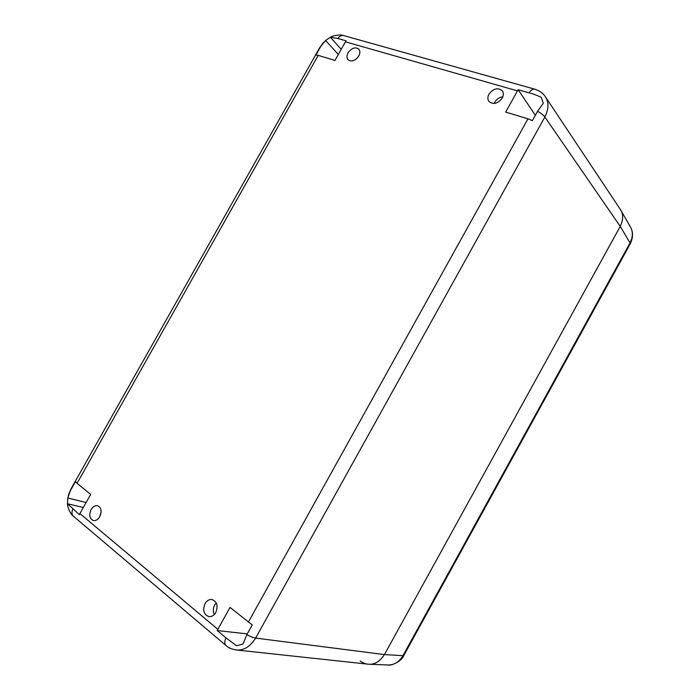 <?xml version="1.0" encoding="UTF-8"?>
<svg xmlns="http://www.w3.org/2000/svg" width="700" height="700" viewBox="0 0 700 700"><rect width="100%" height="100%" fill="white"/><g stroke="black" fill="none" stroke-linecap="round" stroke-linejoin="round"><path stroke-width="1.05" d="M545.317 96.688L620.191 209.204C623.438 213.675 623.455 219.406 620.244 226.406L544.863 117.023C548.817 108.999 548.975 102.226 545.317 96.688L545.317 96.688C543.2 93.415 539.796 90.939 535.106 89.276C533.164 88.62 531.134 89.81 529.008 92.837L518.157 89.749L535.343 115.29M248.299 622.221L527.984 118.834L505.671 112.087L517.475 90.869L345.45 41.816L334.967 60.436L318.211 55.37L77.053 483.324L90.694 494.392L79.905 513.564L217.84 629.335L230.046 607.416L252.254 624.942L246.899 634.585L242.944 644.087L236.574 645.733L225.934 637.875C224.341 641.532 224.411 644.131 226.152 645.68C228.322 647.745 231.648 649.163 236.127 649.95L367.841 664.151C374.124 665.017 379.645 661.832 384.422 654.587L620.244 226.406L630.035 242.891C632.949 236.994 633.106 231.735 630.499 227.106L630.499 227.098C633.264 231.954 633.185 237.519 630.271 243.801L630.035 242.891L402.946 655.681L403.865 655.366M236.127 649.95C243.731 650.65 250.224 646.695 255.623 638.076L544.863 117.023C543.559 115.133 541.117 113.234 537.548 111.309L543.288 103.32L541.258 97.344C536.62 95.165 532.543 93.66 529.008 92.837M217.84 629.335L217.227 630.551L225.934 637.875M217.227 630.551L247.275 633.903M488.968 94.159C487.532 96.906 487.506 99.312 488.871 101.377C493.255 104.921 497.718 103.819 502.25 98.061C503.659 95.358 503.711 92.986 502.407 90.939C498.015 87.29 493.526 88.366 488.968 94.159M91.105 509.539C88.786 515.025 89.539 518.691 93.354 520.538C95.83 520.905 97.965 519.619 99.767 516.696C102.06 511.236 101.334 507.579 97.58 505.724C95.086 505.312 92.925 506.59 91.105 509.539M205.03 603.628C202.466 610.304 203.787 614.653 208.994 616.656C211.741 616.858 214.008 615.475 215.793 612.517C218.33 605.894 217.044 601.562 211.942 599.515C209.151 599.253 206.841 600.626 205.03 603.628M348.049 52.833C346.614 55.615 346.596 57.908 348.014 59.71C351.575 62.108 355.162 60.865 358.785 55.974C360.211 53.218 360.238 50.942 358.864 49.149C355.294 46.69 351.689 47.924 348.049 52.833M502.827 96.819C499.389 97.239 496.694 99.024 494.769 102.165L494.156 103.495M101.132 511.892L99.776 516.679M358.085 57.059L355.591 59.483M216.256 602.936L214.664 605.045C213.01 608.317 212.879 611.494 214.27 614.574M79.905 513.564L79.371 514.631L67.532 503.746L83.309 507.509M67.532 503.746L67.751 498.006L70.962 488.976L319.629 47.775L325.596 40.486L338.328 54.469M67.751 498.006L86.126 502.512M77.053 483.324L75.469 481.626L70.884 489.764M320.329 47.163L315.875 55.072L318.211 55.37M325.596 40.486L330.382 37.258L341.224 49.315M330.382 37.258L337.794 38.491C339.649 35.954 341.731 35.018 344.041 35.674L534.476 89.101M517.475 90.869L518.157 89.749M345.45 41.816L346.062 40.836L337.794 38.491M527.984 118.834L532.367 120.636L537.548 111.309M360.194 661.01C363.09 663.119 366.021 664.195 368.988 664.23M246.899 634.585C250.338 636.571 253.243 637.735 255.623 638.076L384.422 654.587L620.244 226.398M630.175 243.976L403.786 655.506C402.027 661.089 391.046 666.146 387.966 664.991C394.039 665.131 399.035 662.025 402.946 655.681L384.414 654.587M72.765 509.075C71.444 512.4 71.767 514.867 73.728 516.486L225.715 645.304M70.779 489.3L68.294 495.512M67.471 502.95C67.043 505.33 69.632 513.433 73.203 516.04M343.297 35.464C340.261 34.151 332.115 35.849 330.47 37.231M323.636 42.333L319.848 47.39M368.988 664.239L387.966 664.991M620.76 210.123L630.499 227.098"/></g></svg>
